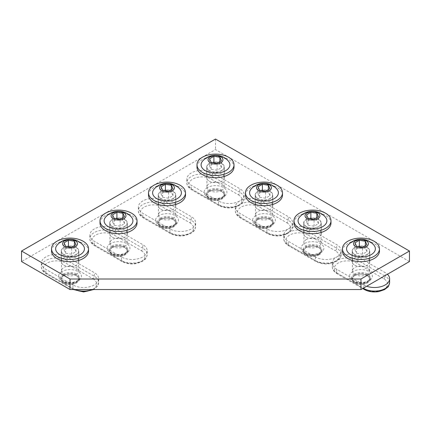 <?xml version="1.0" encoding="UTF-8"?>
<svg xmlns="http://www.w3.org/2000/svg" width="431" height="431" viewBox="0 0 431 431"><rect width="100%" height="100%" fill="white"/><g stroke="black" fill="none" stroke-linecap="round" stroke-linejoin="round"><path stroke-width="0.32" stroke-dasharray="2.15 1.62" d="M266.897 228.963L239.744 213.286A15.085 8.712 180 0 1 235.326 207.128A15.085 8.712 180 0 1 239.744 200.97A15.085 8.712 180 0 1 261.078 200.97L288.231 216.648A15.085 8.712 0 0 1 292.649 222.805A15.085 8.712 0 0 1 283.339 230.849A15.085 8.712 0 0 1 266.897 228.963L266.897 232.546A15.085 8.712 0 0 0 283.339 234.432A15.085 8.712 0 0 0 292.649 226.388A15.085 8.712 0 0 0 288.231 220.23L288.231 216.648M270.048 218.463A8.572 4.951 0 0 0 272.559 214.967A8.572 4.951 0 0 0 267.268 210.393A8.572 4.951 0 0 0 257.927 211.465A8.572 4.951 0 0 0 255.416 214.967A8.572 4.951 0 0 0 260.707 219.535A8.572 4.951 0 0 0 270.048 218.463M257.366 219.207A9.358 5.404 180 0 1 267.57 218.038A9.358 5.404 180 0 1 273.346 223.026A9.358 5.404 180 0 1 270.609 226.851A9.358 5.404 180 0 1 260.405 228.021A9.358 5.404 180 0 1 254.629 223.026A9.358 5.404 180 0 1 257.366 219.207M257.927 219.53A8.572 4.951 180 0 1 267.268 218.458A8.572 4.951 180 0 1 272.559 223.026A8.572 4.951 180 0 1 270.048 226.528A8.572 4.951 180 0 1 260.707 227.6A8.572 4.951 180 0 1 255.416 223.026A8.572 4.951 180 0 1 257.927 219.53A8.572 4.951 180 0 1 267.268 218.458A8.572 4.951 180 0 1 272.559 223.026A8.572 4.951 180 0 1 270.048 226.528A8.572 4.951 180 0 1 260.707 227.6A8.572 4.951 180 0 1 255.416 223.026A8.572 4.951 180 0 1 257.927 219.53M268.362 192.226L262.387 191.305L258.013 193.831L259.613 197.279L265.588 198.201L269.962 195.679L268.362 192.226L268.362 189.602M269.962 195.679L269.962 188.681M265.588 198.201L265.588 191.202M262.387 191.305L262.387 190.712M259.613 197.279L259.613 190.281M258.013 193.831L258.013 186.833M251.149 189.026A14.401 8.313 180 0 1 274.17 186.914A14.401 8.313 180 0 1 276.826 189.026M245.471 195.033A18.517 10.689 180 0 1 250.896 187.474A18.517 10.689 180 0 1 271.072 185.158A18.517 10.689 180 0 1 282.504 195.033M270.048 198.535A8.572 4.951 180 0 1 260.707 199.607A8.572 4.951 180 0 1 255.416 195.033A8.572 4.951 180 0 1 257.927 191.536A8.572 4.951 180 0 1 267.268 190.464A8.572 4.951 180 0 1 272.559 195.033A8.572 4.951 180 0 1 270.048 198.535M309.566 228.963L336.719 244.641A15.085 8.712 180 0 1 341.137 250.799A15.085 8.712 180 0 1 336.719 256.957A15.085 8.712 180 0 1 315.384 256.957L288.231 241.279A15.085 8.712 0 0 1 283.813 235.121A15.085 8.712 0 0 1 293.123 227.072A15.085 8.712 0 0 1 309.566 228.963L309.566 232.546A15.085 8.712 0 0 0 293.123 230.66A15.085 8.712 0 0 0 283.813 238.704A15.085 8.712 0 0 0 288.231 244.862L288.231 241.279M306.414 239.458A8.572 4.951 0 0 0 303.903 242.96A8.572 4.951 0 0 0 309.194 247.534A8.572 4.951 0 0 0 318.536 246.457A8.572 4.951 0 0 0 321.047 242.96A8.572 4.951 0 0 0 315.756 238.386A8.572 4.951 0 0 0 306.414 239.458M319.091 254.845A9.358 5.404 180 0 1 308.892 256.014A9.358 5.404 180 0 1 303.117 251.02A9.358 5.404 180 0 1 305.859 247.2A9.358 5.404 180 0 1 316.058 246.031A9.358 5.404 180 0 1 321.833 251.02A9.358 5.404 180 0 1 319.091 254.845M318.536 254.522A8.572 4.951 180 0 1 309.194 255.594A8.572 4.951 180 0 1 303.903 251.02A8.572 4.951 180 0 1 306.414 247.523A8.572 4.951 180 0 1 315.756 246.451A8.572 4.951 180 0 1 321.047 251.02A8.572 4.951 180 0 1 318.536 254.522A8.572 4.951 180 0 1 309.194 255.594A8.572 4.951 180 0 1 303.903 251.02A8.572 4.951 180 0 1 306.414 247.523A8.572 4.951 180 0 1 315.756 246.451A8.572 4.951 180 0 1 321.047 251.02A8.572 4.951 180 0 1 318.536 254.522M308.1 225.273L314.075 226.2L318.45 223.673L316.85 220.225L310.875 219.298L306.5 221.825L308.1 225.273L308.1 218.275M306.5 221.825L306.5 214.827M310.875 219.298L310.875 218.706M314.075 226.2L314.075 219.201M316.85 220.225L316.85 217.596M318.45 223.673L318.45 216.674M299.637 217.019A14.401 8.313 180 0 1 322.657 214.907A14.401 8.313 180 0 1 325.313 217.019M293.958 223.026A18.517 10.689 180 0 1 299.383 215.468A18.517 10.689 180 0 1 319.56 213.151A18.517 10.689 180 0 1 330.992 223.026M306.414 219.53A8.572 4.951 180 0 1 315.756 218.458A8.572 4.951 180 0 1 321.047 223.026A8.572 4.951 180 0 1 318.536 226.528A8.572 4.951 180 0 1 309.194 227.6A8.572 4.951 180 0 1 303.903 223.026A8.572 4.951 180 0 1 306.414 219.53M354.729 254.619A8.814 5.086 0 0 0 364.335 255.723A8.814 5.086 0 0 0 369.776 251.02A8.814 5.086 0 0 0 367.196 247.426A8.814 5.086 0 0 0 357.59 246.322A8.814 5.086 0 0 0 352.149 251.02A8.814 5.086 0 0 0 354.729 254.619M354.729 265.146A8.814 5.086 0 0 0 364.335 266.245A8.814 5.086 0 0 0 369.776 261.547A8.814 5.086 0 0 0 367.196 257.948A8.814 5.086 0 0 0 357.59 256.849A8.814 5.086 0 0 0 352.149 261.547A8.814 5.086 0 0 0 354.729 265.146M306.242 237.152A8.814 5.086 0 0 0 315.848 238.251A8.814 5.086 0 0 0 321.289 233.554A8.814 5.086 0 0 0 318.703 229.955A8.814 5.086 0 0 0 309.102 228.856A8.814 5.086 0 0 0 303.661 233.554A8.814 5.086 0 0 0 306.242 237.152M257.76 209.159A8.814 5.086 0 0 0 267.36 210.258A8.814 5.086 0 0 0 272.801 205.56A8.814 5.086 0 0 0 270.221 201.961A8.814 5.086 0 0 0 260.615 200.862A8.814 5.086 0 0 0 255.174 205.56A8.814 5.086 0 0 0 257.76 209.159M160.785 209.159A8.814 5.086 0 0 0 170.385 210.258A8.814 5.086 0 0 0 175.826 205.56A8.814 5.086 0 0 0 173.24 201.961A8.814 5.086 0 0 0 163.64 200.862A8.814 5.086 0 0 0 158.199 205.56A8.814 5.086 0 0 0 160.785 209.159M209.272 181.16A8.814 5.086 0 0 0 218.873 182.265A8.814 5.086 0 0 0 224.314 177.567A8.814 5.086 0 0 0 221.728 173.968A8.814 5.086 0 0 0 212.127 172.863A8.814 5.086 0 0 0 206.686 177.567A8.814 5.086 0 0 0 209.272 181.16M409.45 261.547L215.5 149.573L21.55 261.547M112.297 237.152A8.814 5.086 0 0 0 121.898 238.251A8.814 5.086 0 0 0 127.339 233.554A8.814 5.086 0 0 0 124.753 229.955A8.814 5.086 0 0 0 115.152 228.856A8.814 5.086 0 0 0 109.711 233.554A8.814 5.086 0 0 0 112.297 237.152M63.81 265.146A8.814 5.086 0 0 0 73.41 266.245A8.814 5.086 0 0 0 78.851 261.547A8.814 5.086 0 0 0 76.271 257.948A8.814 5.086 0 0 0 66.665 256.849A8.814 5.086 0 0 0 61.224 261.547A8.814 5.086 0 0 0 63.81 265.146M306.242 226.625A8.814 5.086 0 0 0 315.848 227.73A8.814 5.086 0 0 0 321.289 223.026A8.814 5.086 0 0 0 318.703 219.433A8.814 5.086 0 0 0 309.102 218.328A8.814 5.086 0 0 0 303.661 223.026A8.814 5.086 0 0 0 306.242 226.625M257.76 198.632A8.814 5.086 0 0 0 267.36 199.736A8.814 5.086 0 0 0 272.801 195.033A8.814 5.086 0 0 0 270.221 191.434A8.814 5.086 0 0 0 260.615 190.335A8.814 5.086 0 0 0 255.174 195.033A8.814 5.086 0 0 0 257.76 198.632M160.785 198.632A8.814 5.086 0 0 0 170.385 199.736A8.814 5.086 0 0 0 175.826 195.033A8.814 5.086 0 0 0 173.24 191.434A8.814 5.086 0 0 0 163.64 190.335A8.814 5.086 0 0 0 158.199 195.033A8.814 5.086 0 0 0 160.785 198.632M209.272 170.638A8.814 5.086 0 0 0 218.873 171.737A8.814 5.086 0 0 0 224.314 167.039A8.814 5.086 0 0 0 221.728 163.441A8.814 5.086 0 0 0 212.127 162.342A8.814 5.086 0 0 0 206.686 167.039A8.814 5.086 0 0 0 209.272 170.638M112.297 226.625A8.814 5.086 0 0 0 121.898 227.73A8.814 5.086 0 0 0 127.339 223.026A8.814 5.086 0 0 0 124.753 219.433A8.814 5.086 0 0 0 115.152 218.328A8.814 5.086 0 0 0 109.711 223.026A8.814 5.086 0 0 0 112.297 226.625M63.81 254.619A8.814 5.086 0 0 0 73.41 255.723A8.814 5.086 0 0 0 78.851 251.02A8.814 5.086 0 0 0 76.271 247.426A8.814 5.086 0 0 0 66.665 246.322A8.814 5.086 0 0 0 61.224 251.02A8.814 5.086 0 0 0 63.81 254.619M215.5 139.046L215.5 149.573M72.947 284.95L45.794 269.273A15.085 8.712 180 0 1 41.376 263.115A15.085 8.712 180 0 1 45.794 256.957A15.085 8.712 180 0 1 67.128 256.957L94.281 272.634A15.085 8.712 0 0 1 98.699 278.792A15.085 8.712 0 0 1 89.389 286.841A15.085 8.712 0 0 1 72.947 284.95L72.947 288.533A15.085 8.712 0 0 0 75.042 289.54M76.098 274.455A8.572 4.951 0 0 0 78.609 270.954A8.572 4.951 0 0 0 73.318 266.38A8.572 4.951 0 0 0 63.977 267.457A8.572 4.951 0 0 0 61.466 270.954A8.572 4.951 0 0 0 66.757 275.528A8.572 4.951 0 0 0 76.098 274.455M63.422 275.193A9.358 5.404 180 0 1 73.62 274.024A9.358 5.404 180 0 1 79.396 279.019A9.358 5.404 180 0 1 76.659 282.838A9.358 5.404 180 0 1 66.455 284.007A9.358 5.404 180 0 1 60.679 279.019A9.358 5.404 180 0 1 63.422 275.193M63.977 275.517A8.572 4.951 180 0 1 73.318 274.445A8.572 4.951 180 0 1 78.609 279.019A8.572 4.951 180 0 1 76.098 282.515A8.572 4.951 180 0 1 66.757 283.587A8.572 4.951 180 0 1 61.466 279.019A8.572 4.951 180 0 1 63.977 275.517A8.572 4.951 180 0 1 73.318 274.445A8.572 4.951 180 0 1 78.609 279.019A8.572 4.951 180 0 1 76.098 282.515A8.572 4.951 180 0 1 66.757 283.587A8.572 4.951 180 0 1 61.466 279.019A8.572 4.951 180 0 1 63.977 275.517M74.412 248.218L68.437 247.292L64.063 249.818L65.663 253.266L71.638 254.193L76.012 251.666L74.412 248.218L74.412 245.589M76.012 251.666L76.012 244.668M71.638 254.193L71.638 247.195M68.437 247.292L68.437 246.699M65.663 253.266L65.663 246.268M64.063 249.818L64.063 242.82M57.199 245.018A14.401 8.313 180 0 1 80.22 242.901A14.401 8.313 180 0 1 82.876 245.018M51.521 251.02A18.517 10.689 180 0 1 56.946 243.461A18.517 10.689 180 0 1 77.122 241.144A18.517 10.689 180 0 1 88.554 251.02M76.098 254.522A8.572 4.951 180 0 1 66.757 255.594A8.572 4.951 180 0 1 61.466 251.02A8.572 4.951 180 0 1 63.977 247.523A8.572 4.951 180 0 1 73.318 246.451A8.572 4.951 180 0 1 78.609 251.02A8.572 4.951 180 0 1 76.098 254.522M363.872 287.86L363.872 284.95L336.719 269.273A15.085 8.712 180 0 1 332.301 263.115A15.085 8.712 180 0 1 336.719 256.957A15.085 8.712 180 0 1 358.053 256.957L385.206 272.634A15.085 8.712 0 0 1 387.426 274.261M363.872 284.95A15.085 8.712 0 0 0 366.695 286.232M367.023 274.455A8.572 4.951 0 0 0 369.534 270.954A8.572 4.951 0 0 0 364.243 266.38A8.572 4.951 0 0 0 354.902 267.457A8.572 4.951 0 0 0 352.391 270.954A8.572 4.951 0 0 0 357.682 275.528A8.572 4.951 0 0 0 367.023 274.455M354.347 275.193A9.358 5.404 180 0 1 364.545 274.024A9.358 5.404 180 0 1 370.321 279.019A9.358 5.404 180 0 1 367.584 282.838A9.358 5.404 180 0 1 357.38 284.007A9.358 5.404 180 0 1 351.604 279.019A9.358 5.404 180 0 1 354.347 275.193M354.902 275.517A8.572 4.951 180 0 1 364.243 274.445A8.572 4.951 180 0 1 369.534 279.019A8.572 4.951 180 0 1 367.023 282.515A8.572 4.951 180 0 1 357.682 283.587A8.572 4.951 180 0 1 352.391 279.019A8.572 4.951 180 0 1 354.902 275.517A8.572 4.951 180 0 1 364.243 274.445A8.572 4.951 180 0 1 369.534 279.019A8.572 4.951 180 0 1 367.023 282.515A8.572 4.951 180 0 1 357.682 283.587A8.572 4.951 180 0 1 352.391 279.019A8.572 4.951 180 0 1 354.902 275.517M365.337 248.218L359.362 247.292L354.988 249.818L356.588 253.266L362.563 254.193L366.937 251.666L365.337 248.218L365.337 245.589M366.937 251.666L366.937 244.668M362.563 254.193L362.563 247.195M359.362 247.292L359.362 246.699M356.588 253.266L356.588 246.268M354.988 249.818L354.988 242.82M348.124 245.018A14.401 8.313 180 0 1 371.145 242.901A14.401 8.313 180 0 1 373.801 245.018M342.446 251.02A18.517 10.689 180 0 1 347.871 243.461A18.517 10.689 180 0 1 368.047 241.144A18.517 10.689 180 0 1 379.479 251.02M367.023 254.522A8.572 4.951 180 0 1 357.682 255.594A8.572 4.951 180 0 1 352.391 251.02A8.572 4.951 180 0 1 354.902 247.523A8.572 4.951 180 0 1 364.243 246.451A8.572 4.951 180 0 1 369.534 251.02A8.572 4.951 180 0 1 367.023 254.522M169.922 228.963L142.769 213.286A15.085 8.712 180 0 1 138.351 207.128A15.085 8.712 180 0 1 142.769 200.97A15.085 8.712 180 0 1 164.103 200.97L191.256 216.648A15.085 8.712 0 0 1 195.674 222.805A15.085 8.712 0 0 1 186.364 230.849A15.085 8.712 0 0 1 169.922 228.963L169.922 232.546A15.085 8.712 0 0 0 186.364 234.432A15.085 8.712 0 0 0 195.674 226.388A15.085 8.712 0 0 0 191.256 220.23L191.256 216.648M173.073 218.463A8.572 4.951 0 0 0 175.584 214.967A8.572 4.951 0 0 0 170.293 210.393A8.572 4.951 0 0 0 160.952 211.465A8.572 4.951 0 0 0 158.441 214.967A8.572 4.951 0 0 0 163.732 219.535A8.572 4.951 0 0 0 173.073 218.463M160.397 219.207A9.358 5.404 180 0 1 170.595 218.038A9.358 5.404 180 0 1 176.371 223.026A9.358 5.404 180 0 1 173.634 226.851A9.358 5.404 180 0 1 163.43 228.021A9.358 5.404 180 0 1 157.654 223.026A9.358 5.404 180 0 1 160.397 219.207M160.952 219.53A8.572 4.951 180 0 1 170.293 218.458A8.572 4.951 180 0 1 175.584 223.026A8.572 4.951 180 0 1 173.073 226.528A8.572 4.951 180 0 1 163.732 227.6A8.572 4.951 180 0 1 158.441 223.026A8.572 4.951 180 0 1 160.952 219.53A8.572 4.951 180 0 1 170.293 218.458A8.572 4.951 180 0 1 175.584 223.026A8.572 4.951 180 0 1 173.073 226.528A8.572 4.951 180 0 1 163.732 227.6A8.572 4.951 180 0 1 158.441 223.026A8.572 4.951 180 0 1 160.952 219.53M171.387 192.226L165.412 191.305L161.038 193.831L162.638 197.279L168.613 198.201L172.987 195.679L171.387 192.226L171.387 189.602M172.987 195.679L172.987 188.681M168.613 198.201L168.613 191.202M165.412 191.305L165.412 190.712M162.638 197.279L162.638 190.281M161.038 193.831L161.038 186.833M154.174 189.026A14.401 8.313 180 0 1 177.195 186.914A14.401 8.313 180 0 1 179.851 189.026M148.496 195.033A18.517 10.689 180 0 1 153.921 187.474A18.517 10.689 180 0 1 174.097 185.158A18.517 10.689 180 0 1 185.529 195.033M173.073 198.535A8.572 4.951 180 0 1 163.732 199.607A8.572 4.951 180 0 1 158.441 195.033A8.572 4.951 180 0 1 160.952 191.536A8.572 4.951 180 0 1 170.293 190.464A8.572 4.951 180 0 1 175.584 195.033A8.572 4.951 180 0 1 173.073 198.535M218.409 200.97L191.256 185.292A15.085 8.712 180 0 1 186.838 179.134A15.085 8.712 180 0 1 191.256 172.976A15.085 8.712 180 0 1 212.591 172.976L239.744 188.649A15.085 8.712 0 0 1 244.161 194.812A15.085 8.712 0 0 1 234.852 202.856A15.085 8.712 0 0 1 218.409 200.97L218.409 204.553A15.085 8.712 0 0 0 234.852 206.438A15.085 8.712 0 0 0 244.161 198.395A15.085 8.712 0 0 0 239.744 192.237L239.744 188.649M221.561 190.47A8.572 4.951 0 0 0 224.072 186.973A8.572 4.951 0 0 0 218.781 182.399A8.572 4.951 0 0 0 209.439 183.471A8.572 4.951 0 0 0 206.928 186.973A8.572 4.951 0 0 0 212.219 191.542A8.572 4.951 0 0 0 221.561 190.47M208.879 191.213A9.358 5.404 180 0 1 219.083 190.044A9.358 5.404 180 0 1 224.858 195.033A9.358 5.404 180 0 1 222.121 198.853A9.358 5.404 180 0 1 211.917 200.027A9.358 5.404 180 0 1 206.142 195.033A9.358 5.404 180 0 1 208.879 191.213M209.439 191.536A8.572 4.951 180 0 1 218.781 190.464A8.572 4.951 180 0 1 224.072 195.033A8.572 4.951 180 0 1 221.561 198.535A8.572 4.951 180 0 1 212.219 199.607A8.572 4.951 180 0 1 206.928 195.033A8.572 4.951 180 0 1 209.439 191.536A8.572 4.951 180 0 1 218.781 190.464A8.572 4.951 180 0 1 224.072 195.033A8.572 4.951 180 0 1 221.561 198.535A8.572 4.951 180 0 1 212.219 199.607A8.572 4.951 180 0 1 206.928 195.033A8.572 4.951 180 0 1 209.439 191.536M219.875 164.233L213.9 163.311L209.525 165.833L211.125 169.286L217.1 170.207L221.475 167.686L219.875 164.233L219.875 161.609M221.475 167.686L221.475 160.688M217.1 170.207L217.1 163.209M213.9 163.311L213.9 162.713M211.125 169.286L211.125 162.288M209.525 165.833L209.525 158.834M202.662 161.032A14.401 8.313 180 0 1 225.682 158.92A14.401 8.313 180 0 1 228.338 161.032M196.983 167.039A18.517 10.689 180 0 1 202.408 159.481A18.517 10.689 180 0 1 222.585 157.164A18.517 10.689 180 0 1 234.017 167.039M221.561 170.541A8.572 4.951 180 0 1 212.219 171.613A8.572 4.951 180 0 1 206.928 167.039A8.572 4.951 180 0 1 209.439 163.543A8.572 4.951 180 0 1 218.781 162.465A8.572 4.951 180 0 1 224.072 167.039A8.572 4.951 180 0 1 221.561 170.541M121.434 256.957L94.281 241.279A15.085 8.712 180 0 1 89.864 235.121A15.085 8.712 180 0 1 94.281 228.963A15.085 8.712 180 0 1 115.616 228.963L142.769 244.641A15.085 8.712 0 0 1 147.186 250.799A15.085 8.712 0 0 1 137.877 258.842A15.085 8.712 0 0 1 121.434 256.957L121.434 260.539A15.085 8.712 0 0 0 137.877 262.431A15.085 8.712 0 0 0 147.186 254.382A15.085 8.712 0 0 0 142.769 248.224L142.769 244.641M124.586 246.457A8.572 4.951 0 0 0 127.097 242.96A8.572 4.951 0 0 0 121.806 238.386A8.572 4.951 0 0 0 112.464 239.458A8.572 4.951 0 0 0 109.953 242.96A8.572 4.951 0 0 0 115.244 247.534A8.572 4.951 0 0 0 124.586 246.457M111.909 247.2A9.358 5.404 180 0 1 122.108 246.031A9.358 5.404 180 0 1 127.883 251.02A9.358 5.404 180 0 1 125.146 254.845A9.358 5.404 180 0 1 114.942 256.014A9.358 5.404 180 0 1 109.167 251.02A9.358 5.404 180 0 1 111.909 247.2M112.464 247.523A8.572 4.951 180 0 1 121.806 246.451A8.572 4.951 180 0 1 127.097 251.02A8.572 4.951 180 0 1 124.586 254.522A8.572 4.951 180 0 1 115.244 255.594A8.572 4.951 180 0 1 109.953 251.02A8.572 4.951 180 0 1 112.464 247.523A8.572 4.951 180 0 1 121.806 246.451A8.572 4.951 180 0 1 127.097 251.02A8.572 4.951 180 0 1 124.586 254.522A8.572 4.951 180 0 1 115.244 255.594A8.572 4.951 180 0 1 109.953 251.02A8.572 4.951 180 0 1 112.464 247.523M122.9 220.225L116.925 219.298L112.55 221.825L114.15 225.273L120.125 226.2L124.5 223.673L122.9 220.225L122.9 217.596M124.5 223.673L124.5 216.674M120.125 226.2L120.125 219.201M116.925 219.298L116.925 218.706M114.15 225.273L114.15 218.275M112.55 221.825L112.55 214.827M105.687 217.019A14.401 8.313 180 0 1 128.707 214.907A14.401 8.313 180 0 1 131.363 217.019M100.008 223.026A18.517 10.689 180 0 1 105.433 215.468A18.517 10.689 180 0 1 125.61 213.151A18.517 10.689 180 0 1 137.042 223.026M124.586 226.528A8.572 4.951 180 0 1 115.244 227.6A8.572 4.951 180 0 1 109.953 223.026A8.572 4.951 180 0 1 112.464 219.53A8.572 4.951 180 0 1 121.806 218.458A8.572 4.951 180 0 1 127.097 223.026A8.572 4.951 180 0 1 124.586 226.528M286.777 222.746A13.027 7.521 180 0 1 286.777 233.386A13.027 7.521 180 0 1 268.351 233.386A2.058 1.185 -60 0 1 267.322 233.489A2.058 1.185 -60 0 1 266.897 232.546L239.744 216.868A2.058 1.185 120 0 0 240.169 217.811A2.058 1.185 120 0 0 241.198 217.709A13.027 7.521 180 0 1 241.198 207.074A13.027 7.521 180 0 1 259.624 207.074L286.777 222.746A2.058 1.185 120 0 0 288.231 220.23L261.078 204.553A2.058 1.185 -60 0 1 259.624 207.074M268.351 233.386L241.198 217.709M255.912 215.57A11.416 6.594 0 0 0 255.912 224.89A11.416 6.594 0 0 0 272.063 224.89A11.416 6.594 0 0 0 272.063 215.57A11.416 6.594 0 0 0 255.912 215.57M261.078 200.97L261.078 204.553A15.085 8.712 0 0 0 239.744 204.553A15.085 8.712 0 0 0 235.326 210.711A15.085 8.712 0 0 0 239.744 216.868L239.744 213.286M257.372 218.086A9.358 5.404 180 0 1 267.57 216.917A9.358 5.404 180 0 1 273.346 221.906A9.358 5.404 180 0 1 270.609 225.731A9.358 5.404 180 0 1 260.405 226.9A9.358 5.404 180 0 1 254.629 221.906A9.358 5.404 180 0 1 257.372 218.086M289.686 245.702A13.027 7.521 180 0 1 289.686 235.067A13.027 7.521 180 0 1 308.111 235.067A2.058 1.185 120 0 0 309.566 232.546L336.719 248.224A2.058 1.185 -60 0 1 335.264 250.74A13.027 7.521 180 0 1 335.264 261.38A13.027 7.521 180 0 1 316.839 261.38L289.686 245.702A2.058 1.185 -60 0 1 288.657 245.805A2.058 1.185 -60 0 1 288.231 244.862L315.384 260.539A2.058 1.185 120 0 0 315.81 261.482A2.058 1.185 120 0 0 316.839 261.38M308.111 235.067L335.264 250.74M320.545 252.884A11.416 6.594 0 0 0 320.545 243.563A11.416 6.594 0 0 0 304.399 243.563A11.416 6.594 0 0 0 304.399 252.884A11.416 6.594 0 0 0 320.545 252.884M315.384 256.957L315.384 260.539A15.085 8.712 0 0 0 336.719 260.539A15.085 8.712 0 0 0 341.137 254.382A15.085 8.712 0 0 0 336.719 248.224L336.719 244.641M319.091 253.724A9.358 5.404 180 0 1 308.892 254.893A9.358 5.404 180 0 1 303.117 249.905A9.358 5.404 180 0 1 305.859 246.079A9.358 5.404 180 0 1 316.058 244.91A9.358 5.404 180 0 1 321.833 249.905A9.358 5.404 180 0 1 319.091 253.724M92.827 278.738A13.027 7.521 180 0 1 92.827 289.373A13.027 7.521 180 0 1 74.401 289.373A2.058 1.185 -60 0 1 73.372 289.476A2.058 1.185 -60 0 1 72.947 288.533L45.794 272.855A2.058 1.185 120 0 0 46.219 273.798A2.058 1.185 120 0 0 47.248 273.696A13.027 7.521 180 0 1 47.248 263.061A13.027 7.521 180 0 1 65.674 263.061L92.827 278.738A2.058 1.185 120 0 0 94.281 276.217L94.281 272.634M74.401 289.373L47.248 273.696M92.186 289.54A15.085 8.712 0 0 0 98.699 282.375A15.085 8.712 0 0 0 94.281 276.217L67.128 260.539A2.058 1.185 -60 0 1 65.674 263.061M61.967 271.557A11.416 6.594 0 0 0 61.967 280.877A11.416 6.594 0 0 0 78.113 280.877A11.416 6.594 0 0 0 78.113 271.557A11.416 6.594 0 0 0 61.967 271.557M67.128 256.957L67.128 260.539A15.085 8.712 0 0 0 45.794 260.539A15.085 8.712 0 0 0 41.376 266.697A15.085 8.712 0 0 0 45.794 272.855L45.794 269.273M63.422 274.073A9.358 5.404 180 0 1 73.62 272.904A9.358 5.404 180 0 1 79.396 277.898A9.358 5.404 180 0 1 76.659 281.718A9.358 5.404 180 0 1 66.455 282.887A9.358 5.404 180 0 1 60.679 277.898A9.358 5.404 180 0 1 63.422 274.073M383.752 278.738A2.058 1.185 120 0 0 385.206 276.217L358.053 260.539A15.085 8.712 0 0 0 336.719 260.539A15.085 8.712 0 0 0 332.301 266.697A15.085 8.712 0 0 0 336.719 272.855A2.058 1.185 120 0 0 337.144 273.798A2.058 1.185 120 0 0 338.173 273.696A13.027 7.521 180 0 1 338.173 263.061A13.027 7.521 180 0 1 356.599 263.061L383.752 278.738A13.027 7.521 180 0 1 383.752 289.373A13.027 7.521 180 0 1 365.326 289.373A2.058 1.185 -60 0 1 364.297 289.476M336.719 269.273L336.719 272.855L363.29 288.199M365.326 289.373L338.173 273.696M389.624 282.375A15.085 8.712 0 0 0 385.206 276.217L385.206 272.634M352.892 271.557A11.416 6.594 0 0 0 352.892 280.877A11.416 6.594 0 0 0 369.038 280.877A11.416 6.594 0 0 0 369.038 271.557A11.416 6.594 0 0 0 352.892 271.557M358.053 256.957L358.053 260.539A2.058 1.185 -60 0 1 356.599 263.061M354.347 274.073A9.358 5.404 180 0 1 364.545 272.904A9.358 5.404 180 0 1 370.321 277.898A9.358 5.404 180 0 1 367.584 281.718A9.358 5.404 180 0 1 357.38 282.887A9.358 5.404 180 0 1 351.604 277.898A9.358 5.404 180 0 1 354.347 274.073M189.802 222.746A13.027 7.521 180 0 1 189.802 233.386A13.027 7.521 180 0 1 171.376 233.386A2.058 1.185 -60 0 1 170.347 233.489A2.058 1.185 -60 0 1 169.922 232.546L142.769 216.868A2.058 1.185 120 0 0 143.194 217.811A2.058 1.185 120 0 0 144.223 217.709A13.027 7.521 180 0 1 144.223 207.074A13.027 7.521 180 0 1 162.649 207.074L189.802 222.746A2.058 1.185 120 0 0 191.256 220.23L164.103 204.553A2.058 1.185 -60 0 1 162.649 207.074M171.376 233.386L144.223 217.709M158.942 215.57A11.416 6.594 0 0 0 158.942 224.89A11.416 6.594 0 0 0 175.088 224.89A11.416 6.594 0 0 0 175.088 215.57A11.416 6.594 0 0 0 158.942 215.57M164.103 200.97L164.103 204.553A15.085 8.712 0 0 0 142.769 204.553A15.085 8.712 0 0 0 138.351 210.711A15.085 8.712 0 0 0 142.769 216.868L142.769 213.286M160.397 218.086A9.358 5.404 180 0 1 170.595 216.917A9.358 5.404 180 0 1 176.371 221.906A9.358 5.404 180 0 1 173.634 225.731A9.358 5.404 180 0 1 163.43 226.9A9.358 5.404 180 0 1 157.654 221.906A9.358 5.404 180 0 1 160.397 218.086M238.289 194.753A13.027 7.521 180 0 1 238.289 205.393A13.027 7.521 180 0 1 219.864 205.393A2.058 1.185 -60 0 1 218.835 205.495A2.058 1.185 -60 0 1 218.409 204.553L191.256 188.875A2.058 1.185 120 0 0 191.682 189.818A2.058 1.185 120 0 0 192.711 189.715A13.027 7.521 180 0 1 192.711 179.075A13.027 7.521 180 0 1 211.136 179.075L238.289 194.753A2.058 1.185 120 0 0 239.744 192.237L212.591 176.559A2.058 1.185 -60 0 1 211.136 179.075M219.864 205.393L192.711 189.715M207.424 187.571A11.416 6.594 0 0 0 207.424 196.897A11.416 6.594 0 0 0 223.576 196.897A11.416 6.594 0 0 0 223.576 187.571A11.416 6.594 0 0 0 207.424 187.571M212.591 172.976L212.591 176.559A15.085 8.712 0 0 0 191.256 176.559A15.085 8.712 0 0 0 186.838 182.717A15.085 8.712 0 0 0 191.256 188.875L191.256 185.292M208.884 190.093A9.358 5.404 180 0 1 219.083 188.923A9.358 5.404 180 0 1 224.858 193.912A9.358 5.404 180 0 1 222.116 197.737A9.358 5.404 180 0 1 211.917 198.906A9.358 5.404 180 0 1 206.142 193.912A9.358 5.404 180 0 1 208.884 190.093M141.314 250.74A13.027 7.521 180 0 1 141.314 261.38A13.027 7.521 180 0 1 122.889 261.38A2.058 1.185 -60 0 1 121.86 261.482A2.058 1.185 -60 0 1 121.434 260.539L94.281 244.862A2.058 1.185 120 0 0 94.707 245.805A2.058 1.185 120 0 0 95.736 245.702A13.027 7.521 180 0 1 95.736 235.067A13.027 7.521 180 0 1 114.161 235.067L141.314 250.74A2.058 1.185 120 0 0 142.769 248.224L115.616 232.546A2.058 1.185 -60 0 1 114.161 235.067M122.889 261.38L95.736 245.702M110.455 243.563A11.416 6.594 0 0 0 110.455 252.884A11.416 6.594 0 0 0 126.601 252.884A11.416 6.594 0 0 0 126.601 243.563A11.416 6.594 0 0 0 110.455 243.563M115.616 228.963L115.616 232.546A15.085 8.712 0 0 0 94.281 232.546A15.085 8.712 0 0 0 89.864 238.704A15.085 8.712 0 0 0 94.281 244.862L94.281 241.279M111.909 246.079A9.358 5.404 180 0 1 122.108 244.91A9.358 5.404 180 0 1 127.883 249.905A9.358 5.404 180 0 1 125.141 253.724A9.358 5.404 180 0 1 114.942 254.893A9.358 5.404 180 0 1 109.167 249.905A9.358 5.404 180 0 1 111.909 246.079M235.326 207.128L235.326 210.711C235.24 213.323 236.856 215.689 240.169 217.811L267.322 233.489C271.562 235.762 276.39 236.463 281.809 235.59L287.515 233.65L290.634 231.258C291.356 231.005 292.029 229.378 292.649 226.388L292.649 222.805M273.346 223.026L273.346 221.906C273.874 222.084 273.103 223.042 271.034 224.788C265.598 228.554 253.547 225.063 254.629 221.906L254.629 223.026M272.559 214.967L272.559 195.033M255.416 214.967L255.416 195.033M341.137 250.799L341.137 254.382C341.223 256.995 339.606 259.36 336.293 261.482C329.467 264.769 322.636 264.769 315.81 261.482L288.657 245.805C285.365 243.72 283.749 241.349 283.813 238.704L283.813 235.121M321.833 251.02L321.833 249.905C322.361 250.077 321.591 251.036 319.522 252.781C316.365 254.446 312.685 254.84 308.472 253.967C302.174 251.731 303.677 250.777 303.117 249.905L303.117 251.02M303.903 242.96L303.903 223.026M321.047 242.96L321.047 223.026M369.776 261.547L369.776 251.02M352.149 261.547L352.149 251.02M78.851 261.547L78.851 251.02M303.661 233.554L303.661 223.026M255.174 205.56L255.174 195.033M321.289 233.554L321.289 223.026M127.339 233.554L127.339 223.026M206.686 177.567L206.686 167.039M224.314 177.567L224.314 167.039M158.199 205.56L158.199 195.033M175.826 205.56L175.826 195.033M272.801 205.56L272.801 195.033M61.224 261.547L61.224 251.02M109.711 233.554L109.711 223.026M41.376 263.115L41.376 266.697C41.29 269.31 42.906 271.675 46.219 273.798L73.486 289.54M98.699 278.792L98.699 282.375L97.573 286.087L93.742 289.54M79.396 279.019L79.396 277.898C79.924 278.07 79.153 279.029 77.084 280.775C71.648 284.541 59.597 281.05 60.679 277.898L60.679 279.019M78.609 270.954L78.609 251.02M61.466 270.954L61.466 251.02M332.301 263.115L332.301 266.697C332.215 269.31 333.831 271.675 337.144 273.798L362.686 288.544M370.321 279.019L370.321 277.898C370.849 278.07 370.078 279.029 368.009 280.775C362.573 284.541 350.522 281.05 351.604 277.898L351.604 279.019M369.534 270.954L369.534 251.02M352.391 270.954L352.391 251.02M138.351 207.128L138.351 210.711C138.265 213.323 139.881 215.689 143.194 217.811L170.347 233.489C174.587 235.762 179.415 236.463 184.834 235.59L190.54 233.65L193.659 231.258C194.381 231.005 195.054 229.378 195.674 226.388L195.674 222.805M176.371 223.026L176.371 221.906C176.899 222.084 176.128 223.042 174.059 224.788C168.623 228.554 156.572 225.063 157.654 221.906L157.654 223.026M175.584 214.967L175.584 195.033M158.441 214.967L158.441 195.033M186.838 179.134L186.838 182.717C186.752 185.33 188.369 187.695 191.682 189.818L218.835 205.495C223.075 207.769 227.902 208.469 233.322 207.597L239.027 205.657L242.147 203.26C242.868 203.012 243.542 201.385 244.161 198.395L244.161 194.812M224.858 195.033L224.858 193.912C225.386 194.085 224.616 195.049 222.547 196.795C217.111 200.56 205.059 197.069 206.142 193.912L206.142 195.033M224.072 186.973L224.072 167.039M206.928 186.973L206.928 167.039M89.864 235.121L89.864 238.704C89.777 241.317 91.394 243.682 94.707 245.805L121.86 261.482C126.1 263.756 130.927 264.456 136.347 263.589L142.052 261.644L145.172 259.252C145.893 258.999 146.567 257.377 147.186 254.382L147.186 250.799M127.883 251.02L127.883 249.905C128.411 250.077 127.641 251.036 125.572 252.781C120.136 256.547 108.084 253.056 109.167 249.905L109.167 251.02M127.097 242.96L127.097 223.026M109.953 242.96L109.953 223.026"/><path stroke-width="0.65" d="M269.962 188.681L268.362 185.228L262.387 184.306L258.013 186.833L259.613 190.281L265.588 191.202L269.962 188.681M268.362 189.602L268.362 185.228M262.387 190.712L262.387 184.306M258.724 190.793A7.446 4.299 180 0 1 258.724 184.716A7.446 4.299 180 0 1 269.251 184.716A7.446 4.299 180 0 1 269.251 190.793A7.446 4.299 180 0 1 258.724 190.793M276.826 189.026A14.401 8.313 180 0 1 272.446 199.521A14.401 8.313 180 0 1 253.805 198.675A14.401 8.313 180 0 1 251.149 189.026A17.1 17.1 0 0 1 276.826 189.026M277.079 200.35A18.517 10.689 180 0 1 256.903 202.667A18.517 10.689 180 0 1 245.471 192.792A18.517 10.689 180 0 1 250.896 185.233A18.517 10.689 180 0 1 271.072 182.916A18.517 10.689 180 0 1 282.504 192.792A18.517 10.689 180 0 1 277.079 200.35M282.504 192.792L282.504 195.033A18.517 10.689 180 0 1 277.079 202.592A18.517 10.689 180 0 1 256.903 204.908A18.517 10.689 180 0 1 245.471 195.033L245.471 192.792M306.5 214.827L308.1 218.275L314.075 219.201L318.45 216.674L316.85 213.221L310.875 212.3L306.5 214.827M310.875 218.706L310.875 212.3M317.739 212.709A7.446 4.299 180 0 1 317.739 218.786A7.446 4.299 180 0 1 307.211 218.786A7.446 4.299 180 0 1 307.211 212.709A7.446 4.299 180 0 1 317.739 212.709M316.85 217.596L316.85 213.221M302.293 226.668A14.401 8.313 180 0 1 299.637 217.019A17.1 17.1 0 0 1 325.313 217.019A14.401 8.313 180 0 1 320.933 227.514A14.401 8.313 180 0 1 302.293 226.668M299.383 213.232A18.517 10.689 180 0 1 319.56 210.915A18.517 10.689 180 0 1 330.992 220.791A18.517 10.689 180 0 1 325.567 228.344A18.517 10.689 180 0 1 305.39 230.666A18.517 10.689 180 0 1 293.958 220.791A18.517 10.689 180 0 1 299.383 213.232M330.992 220.791L330.992 223.026A18.517 10.689 180 0 1 325.567 230.585A18.517 10.689 180 0 1 305.39 232.902A18.517 10.689 180 0 1 293.958 223.026L293.958 220.791M21.55 251.02L21.55 261.547L70.037 289.54L360.962 289.54L409.45 261.547L409.45 251.02L215.5 139.046L21.55 251.02L70.037 279.013L360.962 279.013L409.45 251.02M70.037 279.013L70.037 289.54M360.962 279.013L360.962 289.54M76.012 244.668L74.412 241.22L68.437 240.293L64.063 242.82L65.663 246.268L71.638 247.195L76.012 244.668M74.412 245.589L74.412 241.22M68.437 246.699L68.437 240.293M64.774 246.78A7.446 4.299 180 0 1 64.774 240.703A7.446 4.299 180 0 1 75.301 240.703A7.446 4.299 180 0 1 75.301 246.78A7.446 4.299 180 0 1 64.774 246.78M82.876 245.018A14.401 8.313 180 0 1 78.496 255.513A14.401 8.313 180 0 1 59.855 254.662A14.401 8.313 180 0 1 57.199 245.018A17.1 17.1 0 0 1 82.876 245.018M83.129 256.343A18.517 10.689 180 0 1 62.953 258.659A18.517 10.689 180 0 1 51.521 248.784A18.517 10.689 180 0 1 56.946 241.225A18.517 10.689 180 0 1 77.122 238.909A18.517 10.689 180 0 1 88.554 248.784A18.517 10.689 180 0 1 83.129 256.343M88.554 248.784L88.554 251.02A18.517 10.689 180 0 1 83.129 258.578A18.517 10.689 180 0 1 62.953 260.895A18.517 10.689 180 0 1 51.521 251.02L51.521 248.784M366.695 286.232A15.085 8.712 0 0 0 381.931 286.383A15.085 8.712 0 0 0 389.624 278.792A15.085 8.712 0 0 0 387.426 274.261M366.937 244.668L365.337 241.22L359.362 240.293L354.988 242.82L356.588 246.268L362.563 247.195L366.937 244.668M365.337 245.589L365.337 241.22M359.362 246.699L359.362 240.293M355.699 246.78A7.446 4.299 180 0 1 355.699 240.703A7.446 4.299 180 0 1 366.226 240.703A7.446 4.299 180 0 1 366.226 246.78A7.446 4.299 180 0 1 355.699 246.78M373.801 245.018A14.401 8.313 180 0 1 369.421 255.513A14.401 8.313 180 0 1 350.78 254.662A14.401 8.313 180 0 1 348.124 245.018A17.1 17.1 0 0 1 373.801 245.018M374.054 256.343A18.517 10.689 180 0 1 353.878 258.659A18.517 10.689 180 0 1 342.446 248.784A18.517 10.689 180 0 1 347.871 241.225A18.517 10.689 180 0 1 368.047 238.909A18.517 10.689 180 0 1 379.479 248.784A18.517 10.689 180 0 1 374.054 256.343M379.479 248.784L379.479 251.02A18.517 10.689 180 0 1 374.054 258.578A18.517 10.689 180 0 1 353.878 260.895A18.517 10.689 180 0 1 342.446 251.02L342.446 248.784M172.987 188.681L171.387 185.228L165.412 184.306L161.038 186.833L162.638 190.281L168.613 191.202L172.987 188.681M171.387 189.602L171.387 185.228M165.412 190.712L165.412 184.306M161.749 190.793A7.446 4.299 180 0 1 161.749 184.716A7.446 4.299 180 0 1 172.276 184.716A7.446 4.299 180 0 1 172.276 190.793A7.446 4.299 180 0 1 161.749 190.793M179.851 189.026A14.401 8.313 180 0 1 175.471 199.521A14.401 8.313 180 0 1 156.83 198.675A14.401 8.313 180 0 1 154.174 189.026A17.1 17.1 0 0 1 179.851 189.026M180.104 200.35A18.517 10.689 180 0 1 159.928 202.667A18.517 10.689 180 0 1 148.496 192.792A18.517 10.689 180 0 1 153.921 185.233A18.517 10.689 180 0 1 174.097 182.916A18.517 10.689 180 0 1 185.529 192.792A18.517 10.689 180 0 1 180.104 200.35M185.529 192.792L185.529 195.033A18.517 10.689 180 0 1 180.104 202.592A18.517 10.689 180 0 1 159.928 204.908A18.517 10.689 180 0 1 148.496 195.033L148.496 192.792M221.475 160.688L219.875 157.234L213.9 156.313L209.525 158.834L211.125 162.288L217.1 163.209L221.475 160.688M219.875 161.609L219.875 157.234M213.9 162.713L213.9 156.313M210.236 162.799A7.446 4.299 180 0 1 210.236 156.722A7.446 4.299 180 0 1 220.764 156.722A7.446 4.299 180 0 1 220.764 162.799A7.446 4.299 180 0 1 210.236 162.799M228.338 161.032A14.401 8.313 180 0 1 223.958 171.527A14.401 8.313 180 0 1 205.318 170.681A14.401 8.313 180 0 1 202.662 161.032A17.1 17.1 0 0 1 228.338 161.032M228.592 172.357A18.517 10.689 180 0 1 208.415 174.674A18.517 10.689 180 0 1 196.983 164.798A18.517 10.689 180 0 1 202.408 157.24A18.517 10.689 180 0 1 222.585 154.923A18.517 10.689 180 0 1 234.017 164.798A18.517 10.689 180 0 1 228.592 172.357M234.017 164.798L234.017 167.039A18.517 10.689 180 0 1 228.592 174.598A18.517 10.689 180 0 1 208.415 176.915A18.517 10.689 180 0 1 196.983 167.039L196.983 164.798M124.5 216.674L122.9 213.221L116.925 212.3L112.55 214.827L114.15 218.275L120.125 219.201L124.5 216.674M122.9 217.596L122.9 213.221M116.925 218.706L116.925 212.3M113.261 218.786A7.446 4.299 180 0 1 113.261 212.709A7.446 4.299 180 0 1 123.789 212.709A7.446 4.299 180 0 1 123.789 218.786A7.446 4.299 180 0 1 113.261 218.786M131.363 217.019A14.401 8.313 180 0 1 126.983 227.514A14.401 8.313 180 0 1 108.343 226.668A14.401 8.313 180 0 1 105.687 217.019A17.1 17.1 0 0 1 131.363 217.019M131.617 228.344A18.517 10.689 180 0 1 111.44 230.666A18.517 10.689 180 0 1 100.008 220.791A18.517 10.689 180 0 1 105.433 213.232A18.517 10.689 180 0 1 125.61 210.915A18.517 10.689 180 0 1 137.042 220.791A18.517 10.689 180 0 1 131.617 228.344M137.042 220.791L137.042 223.026A18.517 10.689 180 0 1 131.617 230.585A18.517 10.689 180 0 1 111.44 232.902A18.517 10.689 180 0 1 100.008 223.026L100.008 220.791M75.042 289.54A15.085 8.712 0 0 0 92.186 289.54M364.297 289.476A2.058 1.185 -60 0 1 363.872 288.533A15.085 8.712 0 0 0 380.314 290.424A15.085 8.712 0 0 0 389.624 282.375C389.004 285.37 388.331 286.992 387.609 287.245L384.49 289.637L378.784 291.582C373.365 292.45 368.537 291.749 364.297 289.476L362.686 288.544M363.29 288.199L363.872 288.533L363.872 287.86M93.742 289.54L83.614 291.954L73.486 289.54M389.624 282.375L389.624 278.792"/></g></svg>
